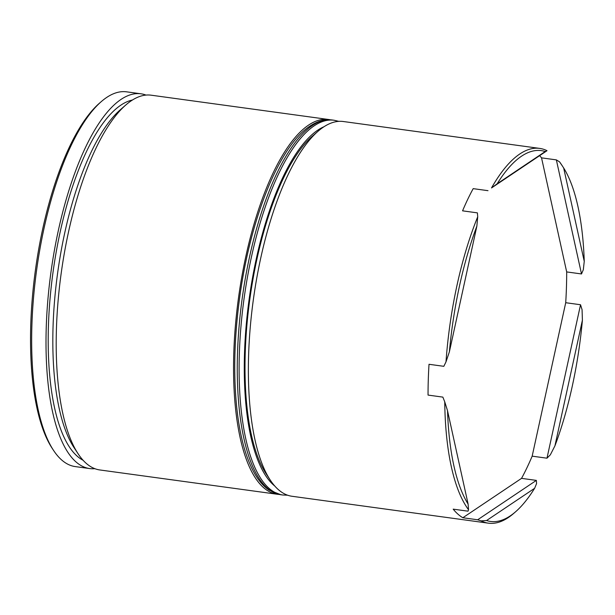 <?xml version="1.0" encoding="UTF-8"?>
<svg xmlns="http://www.w3.org/2000/svg" width="615" height="615" viewBox="0 0 615 615"><rect width="100%" height="100%" fill="white"/><g stroke="black" fill="none" stroke-linecap="round" stroke-linejoin="round"><path stroke-width="0.92" d="M328.533 119.487L151.175 95.194A189.128 64.998 97.8 0 0 131.226 100.806A189.128 64.998 97.8 0 0 125.829 104.965A189.128 64.998 97.8 0 0 61.123 273.76A189.128 64.998 97.8 0 0 78.067 453.732A189.128 64.998 97.8 0 0 99.853 469.96L277.211 494.245A189.128 64.998 -82.2 0 1 235.391 325.842A189.128 64.998 -82.2 0 1 308.584 125.091A189.128 64.998 -82.2 0 1 328.533 119.487A189.128 64.998 -82.2 0 1 330.309 119.802M539.701 148.399A189.128 64.998 -82.2 0 1 547.019 150.698L491.523 187.936A189.128 64.998 -82.2 0 1 519.752 154.011A189.128 64.998 -82.2 0 1 539.701 148.399L343.355 121.516A189.128 64.998 97.8 0 0 323.405 127.121A189.128 64.998 97.8 0 0 318.009 131.287A189.128 64.998 97.8 0 0 253.295 300.074A189.128 64.998 97.8 0 0 270.246 480.054A189.128 64.998 97.8 0 0 292.033 496.274L488.379 523.165A189.128 64.998 -82.2 0 1 481.061 520.867L477.663 519.775L536.365 480.392L521.543 478.362A189.128 64.998 -82.2 0 0 532.167 456.161L546.981 458.19L580.537 304.74L565.715 302.711A189.128 64.998 -82.2 0 0 566.684 271.922L581.506 273.952L556.36 159.885L541.538 157.855A189.128 64.998 -82.2 0 0 539.855 155.887M140.989 93.803L126.636 91.835A189.128 64.998 97.8 0 0 106.687 97.447A189.128 64.998 97.8 0 0 101.29 101.606A189.128 64.998 97.8 0 0 36.577 270.4A189.128 64.998 97.8 0 0 53.528 450.372A189.128 64.998 97.8 0 0 75.314 466.601L89.667 468.561A189.128 64.998 -82.2 0 1 47.847 300.158A189.128 64.998 -82.2 0 1 121.04 99.407A189.128 64.998 -82.2 0 1 140.989 93.803A189.128 64.998 -82.2 0 1 146.001 95.087M515.578 511.78A187.137 64.314 97.8 0 0 534.627 488.295L486.565 520.536A187.137 64.314 97.8 0 0 515.578 511.78L513.725 513.394A189.128 64.998 -82.2 0 1 508.328 517.553A189.128 64.998 -82.2 0 1 488.379 523.165M556.36 159.885L559.558 161.868A189.128 64.998 -82.2 0 1 561.487 164.628L563.663 167.964L584.25 261.36A187.137 64.314 97.8 0 0 563.663 167.964M584.25 261.36L583.327 269.708L581.506 273.952M580.537 304.74L582.074 309.714L582.397 320.223L554.93 445.86A187.137 64.314 97.8 0 0 582.397 320.223M554.93 445.86L550.348 454.793L546.981 458.19M536.365 480.392L536.557 483.628L534.627 488.295M83.102 460.274A183.155 62.945 -82.2 0 1 51.03 288.55A183.155 62.945 -82.2 0 1 120.863 105.15A183.155 62.945 -82.2 0 1 132.44 100.022M521.543 156.179A187.137 64.314 97.8 0 0 497.151 183.785L545.213 151.536A187.137 64.314 97.8 0 0 521.543 156.179M491.523 187.936L497.151 183.785M447.528 410.712A187.137 64.314 97.8 0 0 468.115 504.108L447.528 410.712L444.745 401.856L442.862 397.113L428.048 395.084A189.128 64.998 -82.2 0 1 429.016 364.288L443.83 366.317L445.998 361.851A189.128 64.998 -82.2 0 1 477.724 216.772L477.386 212.867L462.565 210.837A189.128 64.998 -82.2 0 1 473.189 188.644L488.002 190.673M476.848 226.212A187.137 64.314 97.8 0 0 449.38 351.849L476.848 226.212L477.724 216.772M486.565 520.536L481.061 520.867M477.663 519.775L462.841 517.745A189.128 64.998 -82.2 0 1 453.194 509.151L468.015 511.18L468.515 509.697A189.128 64.998 -82.2 0 1 444.745 401.856M468.515 509.697L468.115 504.108M445.998 361.851L449.38 351.849M545.213 151.536L547.019 150.698M53.528 450.372L52.175 448.32A187.137 64.314 -82.2 0 1 35.401 270.239A187.137 64.314 -82.2 0 1 99.43 103.22L101.29 101.606M94.841 468.676A189.128 64.998 -82.2 0 1 89.667 468.561M78.067 453.732L74.008 447.566A183.155 62.945 -82.2 0 1 57.595 273.275A183.155 62.945 -82.2 0 1 120.263 109.816L125.829 104.965M279.01 494.422A189.128 64.998 -82.2 0 1 277.211 494.245M270.246 480.054L266.187 473.888A183.155 62.945 -82.2 0 1 249.775 299.597A183.155 62.945 -82.2 0 1 312.443 136.13L318.009 131.287M559.558 161.868L562.441 166.081M532.167 456.161L565.715 302.711M462.841 517.745L521.543 478.362M566.684 271.922L541.538 157.855M323.967 126.752A185.146 63.629 97.8 0 0 317.724 130.188A185.146 63.629 97.8 0 0 247.999 308.015A185.146 63.629 97.8 0 0 274.767 486.019M314.142 125.852A189.128 64.998 -82.2 0 1 334.091 120.248L332.238 119.994A189.128 64.998 97.8 0 0 312.289 125.598A189.128 64.998 97.8 0 0 239.097 326.35A189.128 64.998 97.8 0 0 280.917 494.752L282.769 495.006A189.128 64.998 -82.2 0 1 240.949 326.603A189.128 64.998 -82.2 0 1 314.142 125.852M338.827 121.355L334.091 120.248M280.917 494.752L269.162 490.163C264.05 486.711 259.476 481.637 255.425 474.934C245.746 458.613 239.412 435.12 236.429 404.462C233.393 371.683 234.461 336.159 239.635 297.898C250.297 218.294 279.464 145.617 309.952 126.121C317.425 121.094 324.858 119.049 332.238 119.994M287.628 495.213L282.769 495.006"/></g></svg>
